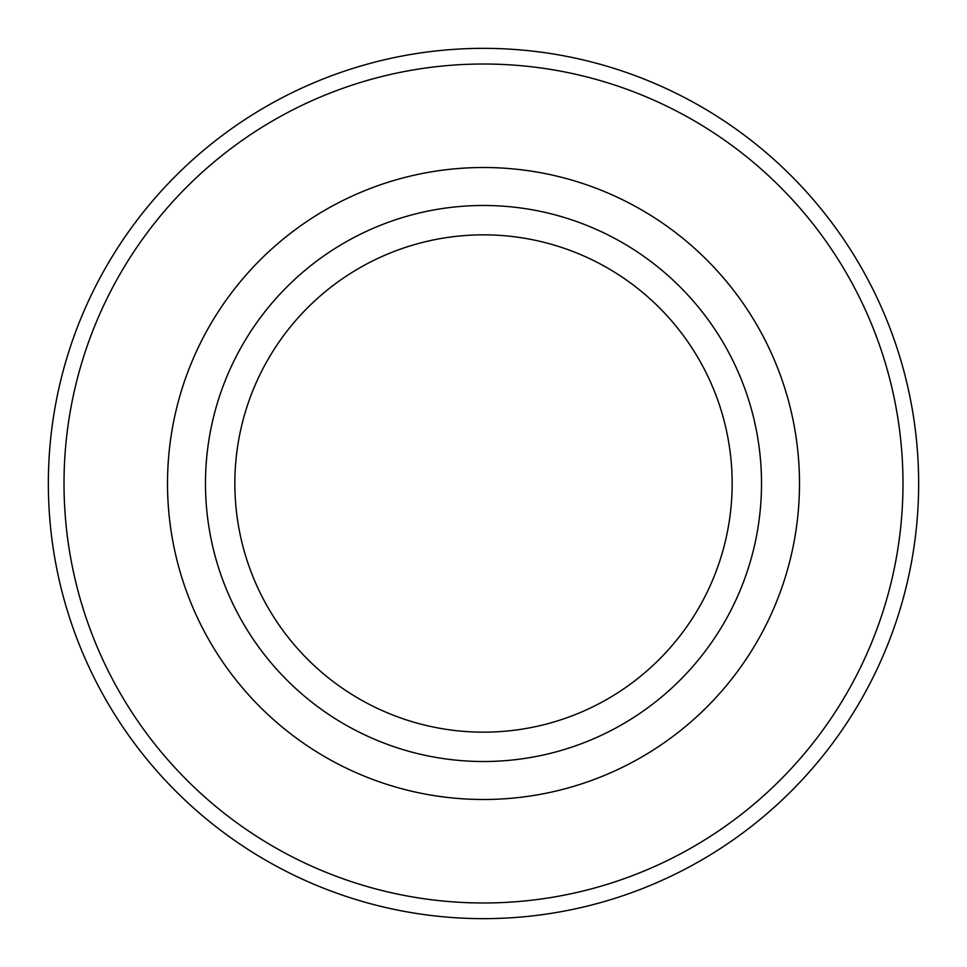 <?xml version="1.0" encoding="UTF-8"?>
<svg xmlns="http://www.w3.org/2000/svg" width="967" height="967" viewBox="0 0 967 967"><rect width="100%" height="100%" fill="white"/><g stroke="black" fill="none" stroke-linecap="round" stroke-linejoin="round"><path stroke-width="1.45" d="M483.5 48.35A435.15 435.15 0 0 0 48.35 483.5A435.15 435.15 0 0 0 483.5 918.65A435.15 435.15 0 0 0 918.65 483.5A435.15 435.15 0 0 0 483.5 48.35M483.5 799.491A315.991 315.991 0 0 1 167.509 483.5A315.991 315.991 0 0 1 483.5 167.509A315.991 315.991 0 0 1 799.491 483.5A315.991 315.991 0 0 1 483.5 799.491M483.5 205.488A278.012 278.012 0 0 0 205.488 483.5A278.012 278.012 0 0 0 483.5 761.513A278.012 278.012 0 0 0 761.513 483.5A278.012 278.012 0 0 0 483.5 205.488M234.848 483.5A248.652 248.652 0 0 1 483.5 234.848A248.652 248.652 0 0 1 732.152 483.5A248.652 248.652 0 0 1 483.5 732.152A248.652 248.652 0 0 1 234.848 483.5M483.5 64.015A419.485 419.485 0 0 0 64.015 483.5A419.485 419.485 0 0 0 483.5 902.985A419.485 419.485 0 0 0 902.985 483.5A419.485 419.485 0 0 0 483.5 64.015A419.485 419.485 0 0 0 64.015 483.5A419.485 419.485 0 0 0 483.5 902.985A419.485 419.485 0 0 0 902.985 483.5A419.485 419.485 0 0 0 483.5 64.015"/></g></svg>
